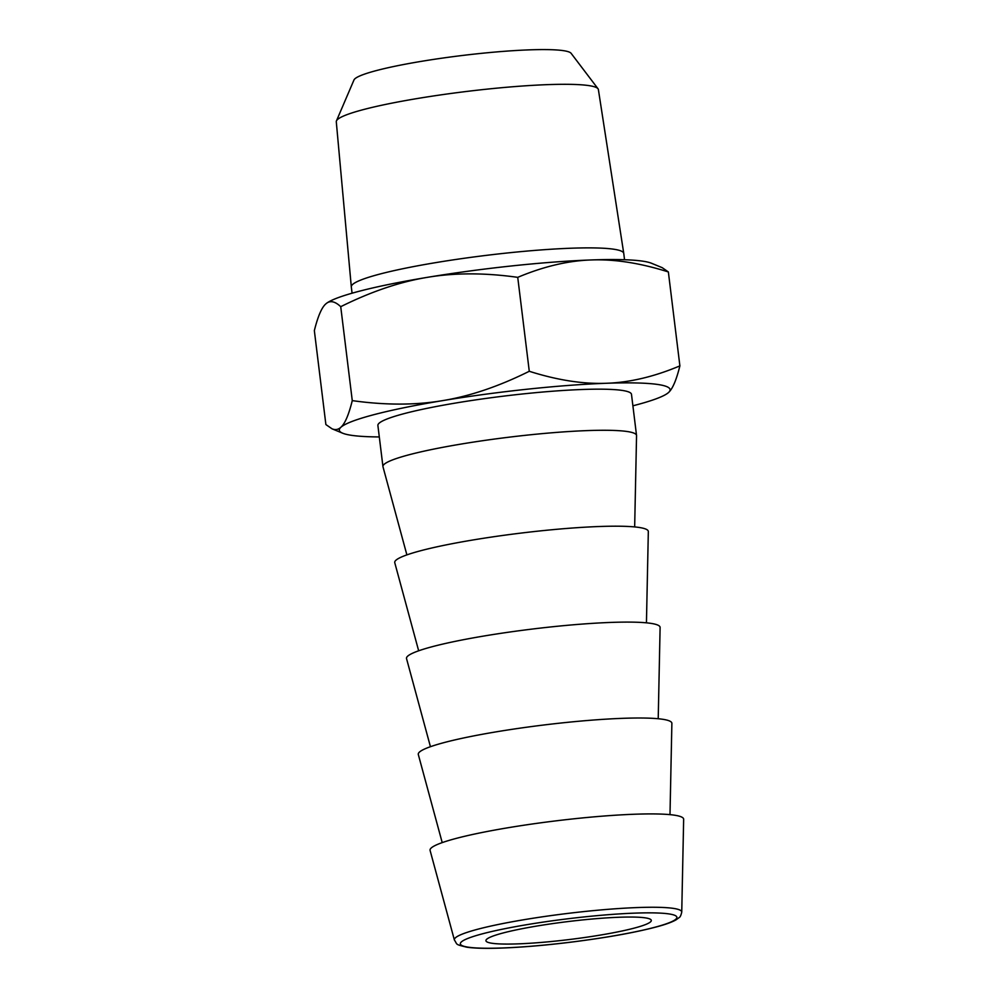 <?xml version="1.0" encoding="UTF-8"?>
<svg xmlns="http://www.w3.org/2000/svg" width="998" height="998" viewBox="0 0 998 998"><rect width="100%" height="100%" fill="white"/><g stroke="black" fill="none" stroke-linecap="round" stroke-linejoin="round"><path stroke-width="1.5" d="M679.888 365.879L668.361 271.943L662.185 267.664L651.569 263.285A166.629 18.001 173 0 0 591.24 259.954A166.629 18.001 173 0 0 427.431 277.332C400.073 281.785 371.169 291.578 340.73 306.685C335.191 301.483 330.488 300.336 326.608 303.255L325.735 303.966C321.655 307.584 317.863 316.478 314.345 330.612L325.884 424.562L332.06 428.828C335.316 430.175 338.26 429.664 340.879 427.281C344.971 423.651 348.764 414.769 352.269 400.622C385.128 405.238 415.23 405.25 442.576 400.635C469.933 396.181 498.838 386.401 529.277 371.281C557.42 380.188 583.119 384.18 606.385 383.269C629.663 382.508 654.177 376.708 679.888 365.879C676.382 380.026 672.59 388.908 668.51 392.538A166.629 18.001 173 0 0 606.385 383.269A166.629 18.001 173 0 0 442.576 400.635A166.629 18.001 173 0 0 340.879 427.281A166.629 18.001 173 0 0 342.676 433.207A166.629 18.001 173 0 0 379.302 436.937M668.361 271.943C640.217 263.048 614.506 259.043 591.24 259.954C567.962 260.715 543.461 266.516 517.737 277.344C484.878 272.728 454.776 272.716 427.431 277.332A166.629 18.001 173 0 0 326.708 303.18A166.629 18.001 173 0 0 326.645 303.217M340.73 306.685L352.269 400.622M517.737 277.344L529.277 371.281M632.894 405.799A166.629 18.001 173 0 0 667.537 393.324A166.629 18.001 173 0 0 668.51 392.538L667.587 393.274M634.666 526.919L636.549 435.652A127.744 13.797 173 0 0 636.537 435.44L631.485 394.335A127.744 13.797 173 0 0 503.017 396.206A127.744 13.797 173 0 0 377.893 425.472L382.945 466.577A127.744 13.797 173 0 0 382.983 466.79L406.885 554.888M636.537 435.44A127.744 13.797 173 0 0 508.057 437.311A127.744 13.797 173 0 0 382.945 466.577M646.442 622.827L648.326 531.56A127.744 13.797 173 0 0 519.833 533.231A127.744 13.797 173 0 0 394.759 562.697L418.661 650.796M658.218 718.735L660.102 627.48A127.744 13.797 173 0 0 531.61 629.139A127.744 13.797 173 0 0 406.535 658.605L430.437 746.704M669.995 814.642L671.879 723.388A127.744 13.797 173 0 0 543.386 725.047A127.744 13.797 173 0 0 418.312 754.513L442.214 842.611M681.746 912.085L683.655 819.296A127.744 13.797 173 0 0 555.162 820.955A127.744 13.797 173 0 0 430.088 850.421L454.389 940.004C457.758 944.869 454.452 944.145 466.815 947.202C474.412 948.3 485.602 948.599 500.385 948.1C521.056 947.376 544.496 945.405 570.681 942.199C607.071 937.621 636.2 932.381 658.056 926.481C666.29 924.223 672.315 921.99 676.12 919.794L679.114 917.599C680.137 917.187 681.01 915.353 681.746 912.085A114.545 12.375 173 0 0 566.54 913.569A114.545 12.375 173 0 0 454.389 940.004M491.977 943.26A83.308 8.994 173 0 0 584.978 937.459A83.308 8.994 173 0 0 651.307 920.405A83.308 8.994 173 0 0 567.525 921.628A83.308 8.994 173 0 0 485.926 940.715A83.308 8.994 173 0 0 491.977 943.26M598.039 88.785L571.106 53.306A109.593 11.839 173 0 0 421.78 61.277A109.593 11.839 173 0 0 353.978 79.965L336.438 120.908A132.035 14.259 -7 0 1 418.125 98.39A132.035 14.259 -7 0 1 598.039 88.785A132.035 14.259 -7 0 1 598.388 89.595L623.75 253.38A137.25 14.82 -7 0 1 623.762 253.43L624.536 259.742M352.082 293.187L351.308 286.875A137.25 14.82 -7 0 1 351.308 286.825L336.289 121.781A132.035 14.259 -7 0 1 336.438 120.908M351.308 286.825A137.25 14.82 -7 0 1 436.363 262.524A137.25 14.82 -7 0 1 623.75 253.38M468.299 947.189A109.044 11.776 173 0 0 653.989 927.491A109.044 11.776 173 0 0 583.568 916.987A109.044 11.776 173 0 0 468.299 947.189M342.676 433.207L332.06 428.828"/></g></svg>
